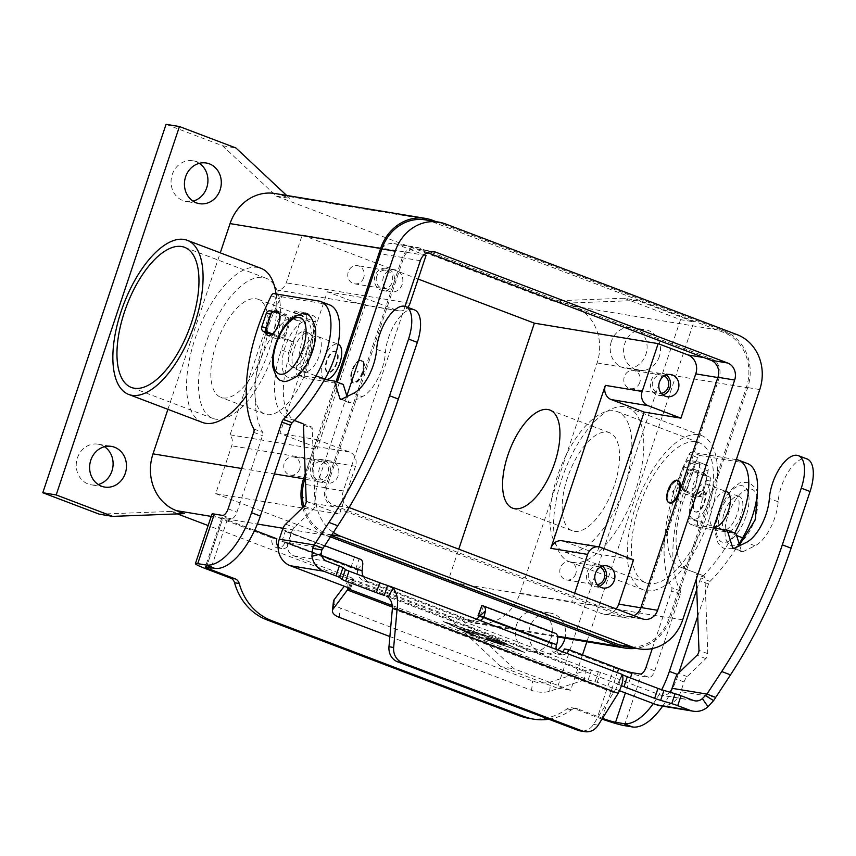 <?xml version="1.0" encoding="UTF-8"?>
<svg xmlns="http://www.w3.org/2000/svg" width="856" height="856" viewBox="0 0 856 856"><rect width="100%" height="100%" fill="white"/><g stroke="black" fill="none" stroke-linecap="round" stroke-linejoin="round"><path stroke-width="0.64" stroke-dasharray="4.28 3.21" d="M414.368 309.861A32.228 14.349 -69.2 0 0 396.446 321.375A32.228 14.349 -69.2 0 0 385.414 352.661A33.726 15.023 110.8 0 1 362.281 396.692L350.104 402.641A3.745 1.669 110.8 0 1 349.302 402.727A3.745 1.669 110.8 0 1 348.702 401.978L347.012 396.531M497.197 642.203L493.698 641.625L500.664 644.087L488.904 640.202L500.685 642.107L508.378 645.36L502.376 643.059L498.877 642.482L504.516 644.728L497.197 642.203L504.559 644.611L498.909 642.364L502.419 642.942L508.411 645.242L500.728 641.989L488.937 640.085L500.696 643.969L493.73 641.508L497.24 642.086M462.593 629.695L459.458 628.507L470.361 630.818L459.49 628.39L462.625 629.577M495.496 638.897L446.276 622.697L472.341 635.077L521.561 651.277L495.538 638.779L446.318 622.58L472.373 634.949L521.604 651.159L495.538 638.779M524.696 652.465L471.378 634.917L443.14 621.499L496.469 639.058L524.696 652.465L496.501 638.94L443.183 621.381L471.41 634.799L524.739 652.347M475.776 635.805L463.588 630.572L478.525 633.633L467.419 631.835L475.776 635.805L467.451 631.717L478.568 633.515L463.631 630.444L475.818 635.687M488.444 637.731L499.69 641.24L484.047 638.683L480.901 637.495L493.762 639.625L485.587 637.26L484.346 636.051L472.105 633.387L483.8 635.28L488.444 637.731L487.16 636.329L472.148 633.269L484.389 635.933L485.63 637.142L493.805 639.507L480.944 637.378L484.079 638.565L499.733 641.123L488.487 637.613M389.887 636.554L531.576 690.353A14.991 6.741 -173.7 0 0 549.67 691.252L584.402 679.985L588.179 679.942L597.221 682.253L619.509 690.717M621.488 685.688A11.246 0.899 18.5 0 1 618.867 684.436L617.679 684.308C617.668 685.838 616.277 688.588 613.506 692.579L593.508 724.379A14.991 13.364 -80.6 0 1 580.175 730.906M347.686 587.516L348.435 580.678L351.538 578.913L348.553 587.837M343.235 384.408L306.427 378.331A7.49 3.338 110.8 0 1 306.138 378.256L297.353 374.917A7.49 3.338 -69.2 0 1 296.176 369.214L306.512 318.453A7.49 3.338 110.8 0 0 305.335 312.74A7.49 3.338 110.8 0 0 305.046 312.665L295.042 311.017A1.498 0.663 110.8 0 0 293.908 312.322L292.003 317.993L279.174 313.285M272.593 333.947L293.918 341.865L290.12 353.207A67.453 30.035 -69.2 0 0 296.23 421.216M275.29 311.809L270.603 311.038L285.904 316.848A11.246 0.899 -161.5 0 0 300.328 321.246L302.692 315.661A1.498 0.663 -69.2 0 1 303.827 314.345L313.831 316.003A7.49 3.338 -69.2 0 1 314.12 316.078A7.49 3.338 -69.2 0 1 315.297 321.792L304.961 372.542A7.49 3.338 110.8 0 0 306.138 378.256M293.918 341.865L293.458 341.79A11.246 0.899 18.5 0 1 279.024 337.392L271.748 334.632M294.389 420.478L287.573 417.931A67.453 30.035 110.8 0 1 287.509 417.91A67.453 30.035 110.8 0 1 281.335 349.869L285.134 338.537M297.353 374.917A7.49 3.338 -69.2 0 0 297.653 374.992L324.649 379.454M302.96 423.731L311.509 426.93A3.745 1.669 110.8 0 1 312.226 428.449L315.019 504.526A3.745 1.669 110.8 0 1 313.082 509.459L294.443 527.489A7.49 3.338 -69.2 0 0 291.318 532.839L288.076 542.522A10.497 9.363 -80.6 0 0 293.533 555.779L352.929 578.324L353.87 578.784L351.538 578.913L591.496 670.023L585.44 670.665L584.402 679.985L392.326 607.054M292.003 317.993L300.788 321.321M270.603 311.038A3.745 3.338 99.4 0 0 270.036 310.889M333.444 601.383A14.991 6.741 -173.7 0 0 340.271 608.006L532.603 681.034A14.991 6.741 6.3 0 0 550.697 681.943L585.44 670.665L348.435 580.678L344.273 586.221M622.13 674.699L618.867 684.436L617.679 684.308L622.387 675.234M621.991 674.357L617.679 684.308M392.176 605.524L588.179 679.942L591.496 670.023L600.538 672.335L659.933 694.89A10.497 9.363 -80.6 0 0 661.538 695.318L694.997 700.85M392.38 608.616L613.506 692.579L618.182 693.349M659.826 705.676A20.983 18.714 99.4 0 0 680.82 691.637L684.062 681.954A7.49 3.338 110.8 0 1 687.186 676.615L705.826 658.585A3.745 1.669 -69.2 0 0 707.762 653.652L704.97 577.575A3.745 1.669 -69.2 0 0 704.253 576.045L689.101 570.385A67.453 30.035 110.8 0 1 689.037 570.363A67.453 30.035 110.8 0 1 682.874 502.322L686.662 490.991L686.116 490.916L701.792 496.897A3.745 3.338 99.4 0 0 706.114 494.554L710.608 481.093A3.745 3.338 99.4 0 0 708.661 476.353L692.996 470.361L695.436 464.776A1.498 0.663 110.8 0 1 696.581 463.471L706.575 465.118A7.49 3.338 110.8 0 1 706.863 465.193A7.49 3.338 110.8 0 1 708.051 470.907L697.704 521.668A7.49 3.338 -69.2 0 0 698.881 527.371A7.49 3.338 -69.2 0 0 699.181 527.446L735.978 533.534M669.831 692.162A10.497 9.363 -80.6 0 1 661.538 695.318M739.755 545.647L741.446 551.103A3.745 1.669 -69.2 0 0 742.045 551.853A3.745 1.669 -69.2 0 0 742.848 551.767L755.024 545.807A33.726 15.023 -69.2 0 0 778.158 501.787A32.228 14.349 110.8 0 1 789.189 470.49A32.228 14.349 110.8 0 1 807.122 458.987M713.465 527.927L690.396 524.118A7.49 3.338 110.8 0 1 690.107 524.033A7.49 3.338 110.8 0 1 688.92 518.329L699.266 467.569A7.49 3.338 -69.2 0 0 698.079 461.865A7.49 3.338 -69.2 0 0 697.79 461.78L687.796 460.132A1.498 0.663 -69.2 0 0 686.651 461.438L684.297 467.034A11.246 0.899 -161.5 0 0 683.045 467.034A11.246 0.899 -161.5 0 0 688.684 469.773L703.974 475.583A3.745 3.338 -80.6 0 1 705.933 480.312L701.428 493.773A3.745 3.338 -80.6 0 1 697.105 496.127L681.815 490.317A11.246 0.899 18.5 0 1 676.165 487.578A11.246 0.899 18.5 0 1 677.417 487.578L674.089 498.984A67.453 30.035 -69.2 0 0 680.253 567.025A67.453 30.035 -69.2 0 0 680.317 567.047L695.468 572.718A3.745 1.669 110.8 0 1 696.185 574.237L696.367 579.03M693.531 470.447L684.757 467.109M686.662 490.991L677.877 487.653M285.487 314.238A13.118 5.842 -69.2 0 0 275.675 325.109A13.118 5.842 -69.2 0 0 276.691 338.901A13.118 5.842 -69.2 0 0 277.194 339.03A13.118 5.842 -69.2 0 0 287.006 328.158A13.118 5.842 -69.2 0 0 286 314.377A13.118 5.842 -69.2 0 0 285.487 314.238M265.649 332.31A13.118 5.842 110.8 0 1 274.027 311.541M686.255 494.34A13.118 5.842 -69.2 0 0 696.067 483.469A13.118 5.842 -69.2 0 0 695.051 469.687A13.118 5.842 -69.2 0 0 694.548 469.548A13.118 5.842 -69.2 0 0 684.736 480.419A13.118 5.842 -69.2 0 0 685.742 494.212A13.118 5.842 -69.2 0 0 686.255 494.34M703.332 472.887A13.118 5.842 110.8 0 1 703.835 473.015A13.118 5.842 110.8 0 1 704.841 486.807A13.118 5.842 110.8 0 1 695.029 497.678A13.118 5.842 110.8 0 1 694.526 497.539A13.118 5.842 110.8 0 1 693.52 483.758A13.118 5.842 110.8 0 1 703.332 472.887M199.298 163.325A20.608 18.383 99.4 0 0 192.846 160.789A20.608 18.383 99.4 0 0 172.238 174.571A20.608 18.383 99.4 0 0 186.126 201.46A20.608 18.383 99.4 0 0 193.06 201.128M104.486 446.725A20.608 18.383 99.4 0 0 98.023 444.178A20.608 18.383 99.4 0 0 77.415 457.96A20.608 18.383 99.4 0 0 91.303 484.849A20.608 18.383 99.4 0 0 98.237 484.517M557.705 649.939A20.608 18.383 -80.6 0 1 543.86 653.813A20.608 18.383 -80.6 0 1 529.971 626.924A20.608 18.383 -80.6 0 1 550.579 613.142A20.608 18.383 -80.6 0 1 565.014 638.148M516.585 624.709A20.608 18.383 99.4 0 0 530.474 651.598A20.608 18.383 99.4 0 0 551.093 637.816A20.608 18.383 99.4 0 0 537.204 610.927A20.608 18.383 99.4 0 0 516.585 624.709M659.291 356.631A20.608 18.383 -80.6 0 1 638.683 370.413A20.608 18.383 -80.6 0 1 624.784 343.534A20.608 18.383 -80.6 0 1 645.403 329.742A20.608 18.383 -80.6 0 1 659.291 356.631M611.409 341.319A20.608 18.383 99.4 0 0 625.297 368.208A20.608 18.383 99.4 0 0 645.916 354.416A20.608 18.383 99.4 0 0 632.017 327.538A20.608 18.383 99.4 0 0 611.409 341.319M669.66 502.964A11.995 5.339 110.8 0 1 668.557 490.863A11.995 5.339 110.8 0 1 678.166 480.537M691.274 500.129A18.736 8.346 110.8 0 1 706.286 484.004A18.736 8.346 110.8 0 1 707.998 502.9A18.736 8.346 110.8 0 1 692.986 519.036A18.736 8.346 110.8 0 1 691.274 500.129M726.744 491.761A18.736 8.346 -69.2 0 0 726.016 491.569A18.736 8.346 -69.2 0 0 711.721 507.897A18.736 8.346 -69.2 0 0 713.433 526.804A18.736 8.346 -69.2 0 0 713.797 526.911M720.506 511.235A18.736 8.346 110.8 0 1 734.801 494.907A18.736 8.346 110.8 0 1 735.518 495.1A18.736 8.346 110.8 0 1 737.241 513.996A18.736 8.346 110.8 0 1 722.218 530.132A18.736 8.346 110.8 0 1 720.506 511.235M724.272 512.658A18.736 8.346 110.8 0 1 739.284 496.534A18.736 8.346 110.8 0 1 740.996 515.43A18.736 8.346 110.8 0 1 725.984 531.565A18.736 8.346 110.8 0 1 724.272 512.658M668.9 490.916A11.246 5.008 110.8 0 1 677.899 481.243A11.246 5.008 110.8 0 1 678.936 492.575A11.246 5.008 110.8 0 1 669.927 502.258A11.246 5.008 110.8 0 1 668.9 490.916M668.953 490.948A11.246 5.008 110.8 0 1 677.963 481.265A11.246 5.008 110.8 0 1 678.99 492.607A11.246 5.008 110.8 0 1 669.981 502.279A11.246 5.008 110.8 0 1 668.953 490.948M704.092 502.13A11.246 5.008 -69.2 0 0 703.065 490.788A11.246 5.008 -69.2 0 0 694.056 500.471A11.246 5.008 -69.2 0 0 695.083 511.813A11.246 5.008 -69.2 0 0 704.092 502.13M694.623 500.685A11.246 5.008 110.8 0 1 703.621 491.002A11.246 5.008 110.8 0 1 704.659 502.344A11.246 5.008 110.8 0 1 695.65 512.027A11.246 5.008 110.8 0 1 694.623 500.685M363.19 372.627A11.995 5.339 110.8 0 1 353.582 382.953A11.995 5.339 110.8 0 1 352.479 370.851A11.995 5.339 110.8 0 1 362.088 360.526A11.995 5.339 110.8 0 1 363.19 372.627M362.559 372.392A11.995 5.339 110.8 0 1 352.95 382.718A11.995 5.339 110.8 0 1 351.859 370.616A11.995 5.339 110.8 0 1 361.467 360.29A11.995 5.339 110.8 0 1 362.559 372.392M357.498 371.686L357.915 371.076L358.172 371.793L357.444 372.285L357.498 371.686M304.383 371.483L324.831 379.251A18.736 8.346 110.8 0 1 323.119 360.355A18.736 8.346 110.8 0 1 338.141 344.219L317.683 336.451A18.736 8.346 -69.2 0 0 316.955 336.258A18.736 8.346 -69.2 0 0 302.671 352.586A18.736 8.346 -69.2 0 0 304.383 371.483A18.736 8.346 -69.2 0 0 319.395 355.358A18.736 8.346 -69.2 0 0 317.683 336.451M310.61 352.019A18.736 8.346 110.8 0 1 295.598 368.155A18.736 8.346 110.8 0 1 293.886 349.248A18.736 8.346 110.8 0 1 308.171 332.92A18.736 8.346 110.8 0 1 308.898 333.123A18.736 8.346 110.8 0 1 310.61 352.019M306.844 350.585A18.736 8.346 110.8 0 1 291.832 366.721A18.736 8.346 110.8 0 1 290.12 347.825A18.736 8.346 110.8 0 1 305.132 331.689A18.736 8.346 110.8 0 1 306.844 350.585M362.227 372.328A11.246 5.008 110.8 0 1 353.218 382.011A11.246 5.008 110.8 0 1 352.19 370.669A11.246 5.008 110.8 0 1 361.2 360.997A11.246 5.008 110.8 0 1 362.227 372.328M352.126 370.648A11.246 5.008 -69.2 0 0 353.154 381.99A11.246 5.008 -69.2 0 0 362.163 372.307A11.246 5.008 -69.2 0 0 361.136 360.965A11.246 5.008 -69.2 0 0 352.126 370.648M337.071 362.784A11.246 5.008 110.8 0 1 328.062 372.456A11.246 5.008 110.8 0 1 327.035 361.125A11.246 5.008 110.8 0 1 336.044 351.442A11.246 5.008 110.8 0 1 337.071 362.784M336.504 362.57A11.246 5.008 110.8 0 1 327.495 372.242A11.246 5.008 110.8 0 1 326.468 360.911A11.246 5.008 110.8 0 1 335.477 351.228A11.246 5.008 110.8 0 1 336.504 362.57M639.774 382.471A9.223 8.218 -80.6 0 1 630.551 388.635A9.223 8.218 -80.6 0 1 624.345 376.608A9.223 8.218 -80.6 0 1 633.558 370.445A9.223 8.218 -80.6 0 1 639.774 382.471M664.202 375.88A9.223 8.218 99.4 0 0 661.998 375.142A9.223 8.218 99.4 0 0 652.775 381.316A9.223 8.218 99.4 0 0 658.992 393.332A9.223 8.218 99.4 0 0 661.313 393.353M666.343 374.875A11.246 10.026 99.4 0 0 662.33 373.152A11.246 10.026 99.4 0 0 651.084 380.663A11.246 10.026 99.4 0 0 658.66 395.333A11.246 10.026 99.4 0 0 663.015 394.98M299.718 468.949A9.223 8.218 -80.6 0 1 290.494 475.112A9.223 8.218 -80.6 0 1 284.288 463.085A9.223 8.218 -80.6 0 1 293.512 456.922A9.223 8.218 -80.6 0 1 299.718 468.949M312.729 467.783A9.223 8.218 99.4 0 0 318.935 479.809A9.223 8.218 99.4 0 0 328.158 473.646A9.223 8.218 99.4 0 0 321.942 461.619A9.223 8.218 99.4 0 0 312.729 467.783M311.028 467.141A11.246 10.026 99.4 0 0 318.603 481.81A11.246 10.026 99.4 0 0 329.849 474.288A11.246 10.026 99.4 0 0 322.273 459.629A11.246 10.026 99.4 0 0 311.028 467.141M338.216 475.669A11.246 10.026 -80.6 0 1 326.971 483.191A11.246 10.026 -80.6 0 1 319.395 468.532A11.246 10.026 -80.6 0 1 330.641 461.01A11.246 10.026 -80.6 0 1 338.216 475.669M363.725 277.654A9.223 8.218 -80.6 0 1 354.502 283.828A9.223 8.218 -80.6 0 1 348.296 271.801A9.223 8.218 -80.6 0 1 357.508 265.638A9.223 8.218 -80.6 0 1 363.725 277.654M376.726 276.499A9.223 8.218 99.4 0 0 382.942 288.525A9.223 8.218 99.4 0 0 392.166 282.362A9.223 8.218 99.4 0 0 385.949 270.336A9.223 8.218 99.4 0 0 376.726 276.499M375.035 275.857A11.246 10.026 99.4 0 0 382.611 290.516A11.246 10.026 99.4 0 0 393.856 283.004A11.246 10.026 99.4 0 0 386.281 268.335A11.246 10.026 99.4 0 0 375.035 275.857M402.224 284.385A11.246 10.026 -80.6 0 1 390.978 291.907A11.246 10.026 -80.6 0 1 383.402 277.237A11.246 10.026 -80.6 0 1 394.648 269.715A11.246 10.026 -80.6 0 1 402.224 284.385M575.767 573.755A9.223 8.218 -80.6 0 1 566.554 579.929A9.223 8.218 -80.6 0 1 560.338 567.903A9.223 8.218 -80.6 0 1 569.561 561.739A9.223 8.218 -80.6 0 1 575.767 573.755M600.206 567.175A9.223 8.218 99.4 0 0 597.991 566.437A9.223 8.218 99.4 0 0 588.778 572.6A9.223 8.218 99.4 0 0 594.984 584.627A9.223 8.218 99.4 0 0 597.317 584.637M602.335 566.169A11.246 10.026 99.4 0 0 598.323 564.436A11.246 10.026 99.4 0 0 587.077 571.958A11.246 10.026 99.4 0 0 594.653 586.617A11.246 10.026 99.4 0 0 599.007 586.274M646.344 590.64A82.444 36.712 -69.2 0 0 708.019 522.267A82.444 36.712 -69.2 0 0 701.685 435.629A82.444 36.712 -69.2 0 0 698.496 434.773A82.444 36.712 -69.2 0 0 636.821 503.135A82.444 36.712 -69.2 0 0 643.156 589.784A82.444 36.712 -69.2 0 0 646.344 590.64M572.632 562.649A82.444 36.712 -69.2 0 0 634.296 494.276A82.444 36.712 -69.2 0 0 627.972 407.638A82.444 36.712 -69.2 0 0 624.784 406.782A82.444 36.712 -69.2 0 0 563.109 475.144A82.444 36.712 -69.2 0 0 569.443 561.793A82.444 36.712 -69.2 0 0 572.632 562.649M202.412 422.436A82.444 36.712 110.8 0 1 196.088 335.798A82.444 36.712 110.8 0 1 257.752 267.436A82.444 36.712 110.8 0 1 260.941 268.292M638.961 507.18A74.954 33.373 -69.2 0 0 645.82 582.775A74.954 33.373 -69.2 0 0 705.879 518.233A74.954 33.373 -69.2 0 0 699.031 442.638A74.954 33.373 -69.2 0 0 638.961 507.18M624.313 487.267A74.954 33.373 110.8 0 1 564.254 551.81A74.954 33.373 110.8 0 1 557.406 476.204A74.954 33.373 110.8 0 1 617.465 411.672A74.954 33.373 110.8 0 1 624.313 487.267M614.276 485.609A52.462 23.358 110.8 0 1 572.236 530.784A52.462 23.358 110.8 0 1 567.442 477.862A52.462 23.358 110.8 0 1 609.483 432.687A52.462 23.358 110.8 0 1 614.276 485.609M306.865 368.882A52.462 23.358 110.8 0 1 264.814 414.069A52.462 23.358 110.8 0 1 260.021 361.146A52.462 23.358 110.8 0 1 302.061 315.971A52.462 23.358 110.8 0 1 306.865 368.882M262.942 352.212A52.462 23.358 110.8 0 1 220.901 397.387A52.462 23.358 110.8 0 1 216.108 344.465A52.462 23.358 110.8 0 1 258.148 299.29A52.462 23.358 110.8 0 1 262.942 352.212M272.978 353.87A74.954 33.373 110.8 0 1 212.919 418.413A74.954 33.373 110.8 0 1 206.071 342.807A74.954 33.373 110.8 0 1 266.13 278.275A74.954 33.373 110.8 0 1 272.978 353.87M276.06 293.972A82.444 36.712 110.8 0 1 246.314 395.836M230.093 434.816L317.073 449.197A11.246 10.026 99.4 0 0 312.847 445.987L279.912 433.478L327.324 291.789L360.258 304.287A11.246 10.026 99.4 0 0 361.981 304.757A11.246 10.026 99.4 0 0 365.437 304.65L278.457 290.28L230.093 434.816A11.246 10.026 -80.6 0 1 231.719 445.815L215.712 493.634L339.5 514.092L309.701 502.772A14.991 13.364 -80.6 0 1 301.9 483.843L316.709 439.567L279.912 433.478M365.437 304.65L317.073 449.197M599.04 546.909L596.739 553.779L563.804 541.27A11.246 10.026 99.4 0 0 562.082 540.799M316.709 439.567L349.655 452.064A11.246 10.026 -80.6 0 1 355.507 466.263L339.5 514.092M327.324 291.789L364.121 297.867L378.94 253.59A14.991 13.364 -80.6 0 1 393.931 243.564A14.991 13.364 -80.6 0 1 396.232 244.185L424.116 254.767M402.352 257.453L325.312 487.717A14.991 13.364 99.4 0 0 333.123 506.645L624.859 617.411A14.991 13.364 99.4 0 0 627.159 618.032A14.991 13.364 99.4 0 0 642.15 608.006L719.19 377.753A14.991 13.364 99.4 0 0 711.379 358.814L419.643 248.047A14.991 13.364 99.4 0 0 417.354 247.427A14.991 13.364 99.4 0 0 402.352 257.453L378.94 253.59M596.739 553.779L633.547 559.856M616.17 608.926A14.991 13.364 -80.6 0 1 603.737 614.159A14.991 13.364 -80.6 0 1 601.436 613.538L571.637 602.228L447.849 581.77L458.763 549.167M574.665 593.176L571.637 602.228M364.121 297.867L397.056 310.375A11.246 10.026 99.4 0 0 398.778 310.835A11.246 10.026 99.4 0 0 407.745 307.347M426.031 255.495L302.243 235.036L286.236 282.865A11.246 10.026 -80.6 0 1 278.457 290.28M215.712 493.634L447.849 581.77M425.336 219.885A43.474 38.766 -80.6 0 1 432.002 221.683L723.737 332.449A43.474 38.766 -80.6 0 1 746.379 387.361L669.328 617.615A43.474 38.766 -80.6 0 1 625.854 646.687M305.367 477.573L337.296 382.161M346.819 395.911L318.197 481.425A43.474 38.766 99.4 0 0 333.38 532.432M427.369 252.584L419.173 249.471A13.493 12.027 99.4 0 0 417.107 248.914A13.493 12.027 99.4 0 0 403.615 257.934L326.575 488.188A13.493 12.027 99.4 0 0 333.594 505.233L625.329 615.999A13.493 12.027 99.4 0 0 627.395 616.555A13.493 12.027 99.4 0 0 633.857 615.646M349.152 507.469A13.493 12.027 -80.6 0 1 343.299 490.948L405.059 306.362M331.315 535.589L327.463 534.123A43.474 38.766 -80.6 0 1 303.837 506.57M418.145 279.045L302.243 235.036M275.033 193.52A44.972 40.104 -80.6 0 1 281.924 195.382L289.767 198.367L286.642 195.446M167.904 409.339L220.27 252.841M305.228 473.764L336.044 381.68M330.47 536.862L326.981 535.535A44.972 40.104 -80.6 0 1 302.714 507.661M166.064 124.323L222.528 145.766L276.381 196.152L552.43 300.959L565.816 303.174L573.659 306.148A44.972 40.104 -80.6 0 1 597.081 362.955L520.031 593.208A44.972 40.104 -80.6 0 1 475.059 623.286A44.972 40.104 -80.6 0 1 468.168 621.424L460.325 618.449L514.178 668.836L570.642 690.278L582.497 654.84M436.196 221.683L724.208 331.037A44.972 40.104 -80.6 0 1 747.63 387.832L670.59 618.086A44.972 40.104 -80.6 0 1 635.987 648.356M565.816 303.174L637.442 300.424L693.906 321.867L586.874 641.765M222.528 145.766L235.914 147.97M276.381 196.152L289.767 198.367M552.43 300.959L624.056 298.22L637.442 300.424M624.056 298.22L680.531 319.652L693.906 321.867M680.531 319.652L557.256 688.063L570.642 690.278M557.256 688.063L500.792 666.621L514.178 668.836M500.792 666.621L446.939 616.234L460.325 618.449M177.417 513.9L170.89 511.428L184.275 513.632M446.939 616.234L208.136 525.563M170.89 511.428L99.264 514.167M555.544 633.354A11.246 5.008 -69.2 0 0 555.105 633.237L552.302 632.777L481.414 605.663M552.302 632.777L548.985 642.696L551.788 643.156L479.692 615.785L551.82 643.166L551.799 644.183L556.486 644.964M548.985 642.696L479.521 616.309M476.525 619.123A11.246 10.026 -80.6 0 1 469.591 620.771A11.246 10.026 -80.6 0 1 467.868 620.3L472.555 621.082L368.615 581.62A11.246 10.026 99.4 0 1 363.233 576.495M480.205 620.514A11.246 10.026 -80.6 0 1 474.278 621.542A11.246 10.026 -80.6 0 1 472.555 621.082M602.014 719.083A20.983 1.68 18.5 0 1 597.424 717.403L572.846 708.072L577.533 708.843L602.11 718.173A10.497 0.845 -161.5 0 0 602.485 718.323M564.35 648.955L614.02 667.808A20.983 1.68 -161.5 0 0 640.951 676.026L649.03 677.364L640.256 674.025M653.331 703.557A59.963 26.697 -69.2 0 0 661.688 689.711M696.752 589.581L699.727 580.678A3.745 1.669 110.8 0 1 701.235 578.067A149.896 66.747 -69.2 0 0 733.87 534.497A52.462 23.358 -69.2 0 0 734.705 533.042M736.321 459.629L691.52 452.225A3.745 1.669 -69.2 0 0 689.112 454.386A112.425 50.065 -69.2 0 0 671.692 587.644A3.745 1.669 110.8 0 1 671.564 590.982L652.304 648.57M747.491 463.567A52.462 23.358 -69.2 0 0 745.469 463.021L700.304 455.563A3.745 1.669 -69.2 0 0 697.897 457.725A112.425 50.065 -69.2 0 0 680.477 590.972A3.745 1.669 110.8 0 1 680.349 594.321L654.754 670.837A7.49 3.338 110.8 0 1 649.03 677.364M697.726 616.245L708.511 584.017A3.745 1.669 110.8 0 1 710.02 581.406A149.896 66.747 -69.2 0 0 739.135 543.656M662.64 706.136A59.963 26.697 -69.2 0 0 678.166 674.699L678.765 672.923M548.792 719.243A59.963 53.468 99.4 0 0 571.648 709.72A7.49 6.688 -80.6 0 1 576.388 708.533A7.49 6.688 -80.6 0 1 577.533 708.843M529.04 718.377A59.963 53.468 99.4 0 0 566.961 708.939A7.49 6.688 -80.6 0 1 571.701 707.762A7.49 6.688 -80.6 0 1 572.846 708.072M566.586 653.321A7.49 6.688 -80.6 0 1 561.536 654.744A7.49 6.688 -80.6 0 1 556.24 649.394M562.66 651.833A7.49 6.688 -80.6 0 1 556.849 653.963A7.49 6.688 -80.6 0 1 551.799 644.183M211.988 514.06A20.983 1.68 -161.5 0 0 222.528 519.164L272.197 538.028A7.49 6.688 99.4 0 0 277.248 547.808A7.49 6.688 99.4 0 0 284.738 542.79L284.759 541.762L281.934 541.292L356.909 569.165L357.434 570.096A11.246 10.026 99.4 0 0 363.928 580.839L467.868 620.3M284.834 542.522L357.434 570.096L362.12 570.866M281.934 541.292L285.251 531.373L288.055 531.844A11.246 5.008 110.8 0 1 288.483 531.961A11.246 5.008 110.8 0 1 289.51 543.293L289.424 543.56A7.49 6.688 99.4 0 1 281.924 548.578L277.248 547.808M360.633 559.353A11.246 5.008 -69.2 0 0 360.205 559.236L285.251 531.373M278.082 546.278A7.49 6.688 99.4 0 0 281.924 548.578M329.656 304.918A52.462 23.358 -69.2 0 0 327.623 304.372L282.459 296.914A3.745 1.669 -69.2 0 0 280.062 299.076A112.425 50.065 -69.2 0 0 262.632 432.323A3.745 1.669 110.8 0 1 262.514 435.672L236.909 512.188A7.49 3.338 110.8 0 1 231.195 518.715L223.106 517.377A10.497 0.845 18.5 0 0 221.939 517.388A10.497 0.845 18.5 0 0 227.204 519.945L254.617 530.346M272.197 538.028L276.873 538.798M376.629 349.334L385.414 352.661M618.867 684.436L386.805 596.322M283.71 338.163L290.58 317.619M291.543 317.908L284.674 338.462M293.458 341.79L300.328 321.246M285.904 316.848L279.024 337.392M322.99 548.289L288.076 542.522M293.533 555.779L326.992 561.301M350.521 588.66L353.828 578.795M349.612 588.243L352.929 578.324M282.534 529.5L291.318 532.839M353.496 393.353L362.281 396.692M341.319 399.313L350.104 402.641M341.469 399.238L348.702 401.978M297.653 374.992L306.427 378.331M296.176 369.214L304.961 372.542M306.512 318.453L315.297 321.792M305.046 312.665L313.831 316.003M295.042 311.017L303.827 314.345M293.908 312.322L302.692 315.661M281.335 349.869L290.12 353.207M302.735 423.602L311.509 426.93L302.724 423.592M303.441 425.122L312.226 428.449M306.234 501.199L315.019 504.526M304.297 506.131L313.082 509.459M285.658 524.161L294.443 527.489M339.244 617.326L340.271 608.006M595.091 681.579L598.408 671.66M387.597 585.451L622.194 674.517M693.392 700.422L659.933 694.89M593.508 724.379L598.194 725.16M715.734 697.405L680.82 691.637M686.202 490.916L693.071 470.361M693.371 470.554L686.491 491.098M684.297 467.034L677.417 487.578M681.815 490.317L688.684 469.773M778.158 501.787L769.373 498.449M755.024 545.807L746.239 542.479M742.848 551.767L734.063 548.428M741.446 551.103L734.213 548.354M699.181 527.446L690.396 524.118M697.704 521.668L688.92 518.329M708.051 470.907L699.266 467.569M706.575 465.118L697.79 461.78M696.581 463.471L687.796 460.132M695.436 464.776L686.651 461.438M682.874 502.322L674.089 498.984M689.101 570.385L680.317 567.047M704.253 576.045L695.468 572.718L704.253 576.045M704.97 577.575L696.185 574.237M707.762 653.652L698.978 650.314M705.826 658.585L697.041 655.247M687.186 676.615L678.401 673.276M684.062 681.954L675.277 678.626M701.792 496.897L697.105 496.127M706.114 494.554L701.428 493.773M710.608 481.093L705.933 480.312M708.661 476.353L703.974 475.583M597.221 682.253L600.538 672.335M549.67 691.252L550.697 681.943M531.576 690.353L532.603 681.034M746.015 516.254A29.981 13.354 110.8 0 1 723.16 542.383A29.981 13.354 110.8 0 1 719.254 511.835A29.981 13.354 110.8 0 1 742.12 485.705A29.981 13.354 110.8 0 1 746.015 516.254M728.039 515.173A29.981 13.354 110.8 0 1 750.905 489.044A29.981 13.354 110.8 0 1 754.799 519.592A29.981 13.354 110.8 0 1 731.933 545.721A29.981 13.354 110.8 0 1 728.039 515.173M311.862 351.42A29.981 13.354 110.8 0 1 289.007 377.55A29.981 13.354 110.8 0 1 285.101 346.99A29.981 13.354 110.8 0 1 307.967 320.872A29.981 13.354 110.8 0 1 311.862 351.42M349.655 452.064L312.847 445.987M355.507 466.263L231.719 445.815M325.312 487.717L301.9 483.843M600.602 547.348L563.804 541.27M397.056 310.375L360.258 304.287M410.024 303.313L286.236 282.865M333.123 506.645L309.701 502.772M624.859 617.411L601.436 613.538M719.19 377.753L717.852 377.528M711.379 358.814L703.932 357.583M737.112 334.664L723.737 332.449M759.754 389.566L746.379 387.361M445.377 223.898L432.002 221.683M318.197 481.425L305.432 479.317M420.339 260.695L403.615 257.934M343.299 490.948L326.575 488.188M350.329 507.993L333.594 505.233M642.064 618.76L625.329 615.999M431.692 251.536L419.173 249.471M331.796 534.84L327.463 534.123M682.713 619.819L669.328 617.615M642.15 608.006L640.802 607.781M419.643 248.047L396.232 244.185M281.924 195.382L432.473 220.27M241.627 468.5L274.423 473.924M211.207 516.403L257.378 524.033M282.994 528.27L326.981 535.535M573.659 306.148L724.208 331.037M597.081 362.955L747.63 387.832M520.031 593.208L670.59 618.086M468.168 621.424L557.491 636.19M482.955 605.845L555.105 633.237M479.285 616.352L551.885 643.926M479.981 616.491L483.298 606.572M614.02 667.808L597.424 717.403M624.356 725.62L640.951 676.026M630.412 677.941L625.383 692.953M602.11 718.173L617.358 672.591M700.304 455.563L691.52 452.225M697.897 457.725L689.112 454.386M680.477 590.972L671.692 587.644M680.349 594.321L671.564 590.982M654.754 670.837L645.97 667.498M678.166 674.699L677.417 674.421M708.511 584.017L699.727 580.678M710.02 581.406L701.235 578.067M736.599 535.535L733.87 534.497M745.469 463.021L736.684 459.693M566.961 708.939L571.648 709.72M205.932 568.759L222.528 519.164M357.059 569.475L362.794 564.125M356.877 569.154L284.727 541.762M321.535 555.458L289.51 543.293M288.055 531.844L360.205 559.236M350.939 567.496L354.266 557.577M355.754 568.962L359.071 559.054M363.928 580.839L368.615 581.62M227.204 519.945L211.207 567.753M284.738 542.79L289.424 543.56M206.51 566.972L223.106 517.377M271.277 295.748L280.062 299.076M273.674 293.576L282.459 296.914M253.847 428.995L262.632 432.323M253.729 432.334L262.514 435.672M228.124 508.849L236.909 512.188M222.41 515.387L231.195 518.715M318.839 301.045L327.623 304.372M353.87 578.784L350.553 588.703M349.302 402.727L340.517 399.399M305.335 312.74L314.12 316.078M618.267 684.169L385.692 595.862M686.116 490.916L692.996 470.361M683.045 467.034L676.165 487.578M733.26 548.514L742.045 551.853M690.107 524.033L698.881 527.371M698.079 461.865L706.863 465.193M680.253 567.025L689.037 570.363M697.683 496.287L702.359 497.058M739.52 544.887L732.993 548.632L724.529 548.643C718.312 545.614 717.296 541.003 717.125 540.778L715.584 534.23C714.942 527.457 715.969 519.988 718.666 511.835L727.247 494.575L733.282 487.631L738.771 483.758C739.167 482.474 742.762 482.153 749.535 482.784L755.859 488.412L757.4 491.954M276.691 338.901L267.907 335.563M695.051 469.687L703.835 473.015M199.512 203.674L186.126 201.46M104.689 487.064L91.303 484.849M543.86 653.813L530.474 651.598M638.683 370.413L625.297 368.208M673.212 492.179L673.672 490.959M706.286 484.004L725.695 491.365M735.518 495.1L739.284 496.534M703.065 490.788L703.621 491.002M353.582 382.953L352.95 382.718M357.915 371.076L357.444 372.285M295.598 368.155L291.832 366.721M328.062 372.456L327.495 372.242M630.551 388.635L658.992 393.332M658.66 395.333L667.027 396.713M290.505 475.112L318.935 479.809M318.603 481.81L326.971 483.191M354.502 283.828L382.942 288.525M382.611 290.516L390.978 291.907M566.554 579.929L594.984 584.627M594.663 586.617L603.02 588.008M701.685 435.629L627.972 407.638M645.82 582.775L564.254 551.81M572.236 530.784L512.637 508.154M264.814 414.069L220.901 397.387M212.919 418.413L131.364 387.447M184.564 247.309L266.13 278.275M258.148 299.29L302.061 315.971M549.884 410.056L609.483 432.687M617.465 411.672L699.031 442.638M643.156 589.784L569.443 561.793M606.69 565.816L598.323 564.436M597.991 566.437L569.561 561.739M394.637 269.715L386.281 268.335M385.949 270.336L357.508 265.638M330.641 461.01L322.273 459.629M321.942 461.619L293.501 456.922M670.697 374.532L662.33 373.152M661.998 375.142L633.558 370.445M398.778 310.835L361.981 304.757M335.477 351.228L336.044 351.442M305.132 331.689L308.898 333.123M361.467 360.29L362.088 360.526M695.083 511.813L695.65 512.027M722.218 530.132L725.984 531.565M692.986 519.036L713.433 526.804M627.395 616.555L644.129 619.316M417.107 248.914L433.832 251.675M603.737 614.159L627.159 618.032M393.931 243.564L417.354 247.427M475.059 623.286L557.62 636.928M632.017 327.538L645.403 329.742M537.204 610.927L550.579 613.142M98.023 444.178L111.408 446.393M192.846 160.789L206.232 163.004M469.591 620.771L474.278 621.542M694.526 497.539L685.742 494.212M576.388 708.533L571.701 707.762M561.536 654.744L556.849 653.963M284.759 541.762L356.909 569.165M324.681 545.7L288.483 531.961M221.939 517.388L205.344 566.982M277.216 311.038L286 314.377"/><path stroke-width="1.28" d="M584.851 731.677L580.175 730.906A14.991 13.364 -80.6 0 1 577.875 730.286L582.562 731.056A14.991 13.364 99.4 0 0 584.851 731.677A14.991 13.364 99.4 0 0 598.194 725.16L618.182 693.349C622.355 684.864 623.757 678.829 622.387 675.234L622.194 674.517A11.246 0.899 -161.5 0 0 627.309 676.764L657.975 688.406A7.49 0.599 -161.5 0 0 663.978 690.428L675.052 693.713A7.49 0.599 18.5 0 1 681.055 695.735L693.392 700.422A10.497 9.363 99.4 0 0 694.997 700.85A10.497 9.363 99.4 0 0 702.369 698.603L706.949 694.077L721.715 671.532A262.321 116.812 -69.2 0 0 782.32 544.833L801.28 488.155A32.228 14.349 -69.2 0 0 804.415 473.111A32.228 14.349 -69.2 0 0 798.338 455.649A32.228 14.349 -69.2 0 0 780.405 467.151A32.228 14.349 -69.2 0 0 769.373 498.449A33.726 15.023 110.8 0 1 746.239 542.479L734.063 548.428A3.745 1.669 110.8 0 1 733.26 548.514A3.745 1.669 110.8 0 1 732.672 547.765L727.193 530.196L713.465 527.927M798.338 455.649L807.122 458.987A32.228 14.349 110.8 0 1 813.2 476.45A32.228 14.349 110.8 0 1 810.065 491.494L791.105 548.172A262.321 116.812 110.8 0 1 730.5 674.87L713.604 700.615L708.03 706.714A20.983 18.714 -80.6 0 1 693.285 711.208A20.983 18.714 -80.6 0 1 690.075 710.341L677.727 705.654A7.49 0.599 -161.5 0 0 671.735 703.632L660.661 700.347A7.49 0.599 18.5 0 1 654.658 698.325L623.992 686.683A11.246 0.899 18.5 0 1 621.488 685.688M420.457 327.324A32.228 14.349 -69.2 0 0 414.368 309.861L405.584 306.534A32.228 14.349 110.8 0 1 411.672 323.996A32.228 14.349 110.8 0 1 408.537 339.04L389.566 395.718A262.321 116.812 110.8 0 1 328.971 522.417L314.205 544.951L319.117 546.824L322.99 548.289L337.756 525.755A262.321 116.812 -69.2 0 0 398.35 399.057L417.321 342.379A32.228 14.349 -69.2 0 0 420.457 327.324M324.649 379.454L334.45 381.08L339.918 398.65A3.745 1.669 -69.2 0 0 340.517 399.399A3.745 1.669 -69.2 0 0 341.319 399.313L353.496 393.353A33.726 15.023 -69.2 0 0 376.629 349.334A32.228 14.349 110.8 0 1 387.661 318.036A32.228 14.349 110.8 0 1 405.584 306.534M619.509 690.717L656.616 704.809A20.983 18.714 99.4 0 0 659.826 705.676L693.285 711.208M322.99 548.289L321.824 549.937L321.118 553.853L311.916 556.314A20.983 18.714 -80.6 0 0 323.675 571.22L336.012 575.906A7.49 0.599 18.5 0 1 339.629 577.533L342.09 579.394A7.49 0.599 -161.5 0 0 345.706 581.021L376.373 592.662A11.246 0.899 -161.5 0 0 384.28 595.369L387.597 585.451L392.958 588.125C397.098 592.748 398.468 599.842 397.066 609.397L392.38 608.616C392.39 603.587 391.01 599.778 388.25 597.199L386.805 596.322M348.553 587.837L348.221 588.832L350.553 588.703L349.612 588.243L290.216 565.698A20.983 18.714 99.4 0 1 279.291 539.184L282.534 529.5A7.49 3.338 110.8 0 1 285.658 524.161L304.297 506.131A3.745 1.669 -69.2 0 0 306.234 501.199L303.441 425.122A3.745 1.669 -69.2 0 0 302.724 423.592L294.389 420.478M392.176 605.524L348.221 588.832L347.408 589.998L347.686 587.516M347.012 396.531L343.235 384.408L334.45 381.08M296.23 421.216A67.453 30.035 -69.2 0 0 296.294 421.248A67.453 30.035 -69.2 0 0 296.358 421.27L302.96 423.731M387.597 585.451A11.246 0.899 18.5 0 1 379.7 582.743L349.023 571.102A7.49 0.599 18.5 0 1 345.407 569.475L342.946 567.614A7.49 0.599 -161.5 0 0 339.329 565.987L326.992 561.301A10.497 9.363 99.4 0 1 321.118 553.853M311.916 556.314L312.601 548.364L314.205 544.951L279.291 539.184M582.562 731.056L402.267 662.608A14.991 13.364 -80.6 0 1 393.664 647.5L397.066 609.397L618.182 693.349M392.38 608.616L388.977 646.729A14.991 13.364 99.4 0 0 397.591 661.827L402.267 662.608M272.593 333.947L268.42 332.363A3.745 3.338 -80.6 0 1 266.462 327.623L270.967 314.163A3.745 3.338 -80.6 0 1 275.29 311.809L279.174 313.285M274.712 311.659L270.036 310.889A3.745 3.338 99.4 0 0 266.28 313.392L261.786 326.853A3.745 3.338 99.4 0 0 263.734 331.582L271.748 334.632M344.273 586.221L334.14 599.714A14.991 6.741 -173.7 0 0 333.444 601.383L332.417 610.692A14.991 6.741 6.3 0 1 333.102 609.033L347.408 589.998L392.326 607.054M389.887 636.554L339.244 617.326A14.991 6.741 6.3 0 1 332.417 610.692M577.875 730.286L397.591 661.827M696.367 579.03L698.978 650.314A3.745 1.669 110.8 0 1 697.041 655.247L678.401 673.276A7.49 3.338 -69.2 0 0 675.277 678.626L672.035 688.31L706.949 694.077L715.734 697.405M672.035 688.31A10.497 9.363 -80.6 0 1 669.831 692.162M727.193 530.196L735.978 533.534L739.755 545.647M274.027 311.541A13.118 5.842 110.8 0 1 276.702 310.899A13.118 5.842 110.8 0 1 277.216 311.038A13.118 5.842 110.8 0 1 278.221 324.82A13.118 5.842 110.8 0 1 268.41 335.702A13.118 5.842 110.8 0 1 267.907 335.563A13.118 5.842 110.8 0 1 265.649 332.31M220.12 189.882A20.608 18.383 -80.6 0 1 199.512 203.674A20.608 18.383 -80.6 0 1 185.613 176.785A20.608 18.383 -80.6 0 1 206.232 163.004A20.608 18.383 -80.6 0 1 220.12 189.882M193.06 201.128A20.608 18.383 99.4 0 0 206.745 187.678A20.608 18.383 99.4 0 0 199.298 163.325M125.297 473.282A20.608 18.383 -80.6 0 1 104.689 487.064A20.608 18.383 -80.6 0 1 90.8 460.175A20.608 18.383 -80.6 0 1 111.408 446.393A20.608 18.383 -80.6 0 1 125.297 473.282M98.237 484.517A20.608 18.383 99.4 0 0 111.922 471.068A20.608 18.383 99.4 0 0 104.486 446.725M565.014 638.148A20.608 18.383 -80.6 0 1 564.478 640.02A20.608 18.383 -80.6 0 1 557.705 649.939M667.937 490.627A11.995 5.339 110.8 0 1 677.545 480.302A11.995 5.339 110.8 0 1 678.637 492.393A11.995 5.339 110.8 0 1 669.028 502.718A11.995 5.339 110.8 0 1 667.937 490.627M677.545 480.302L678.166 480.537A11.995 5.339 110.8 0 1 679.268 492.639A11.995 5.339 110.8 0 1 669.66 502.964L669.028 502.718M673.619 491.569L673.212 492.179L672.955 491.451L673.672 490.959L673.619 491.569M713.797 526.911A18.736 8.346 -69.2 0 0 728.456 510.668A18.736 8.346 -69.2 0 0 726.744 491.761L725.695 491.365M338.077 344.198L338.131 344.219A18.736 8.346 110.8 0 1 339.853 363.115A18.736 8.346 110.8 0 1 324.831 379.251L324.777 379.229A52.462 23.358 -69.2 0 0 329.656 304.918L320.872 301.59A52.462 23.358 -69.2 0 0 318.839 301.045L273.674 293.576A3.745 1.669 -69.2 0 0 271.277 295.748A112.425 50.065 -69.2 0 0 253.847 428.995A3.745 1.669 110.8 0 1 253.729 432.334L228.124 508.849A7.49 3.338 110.8 0 1 222.41 515.387L214.321 514.049A20.983 1.68 -161.5 0 0 211.988 514.06L195.393 563.655A20.983 1.68 18.5 0 1 197.736 563.644L205.815 564.971A59.963 26.697 -69.2 0 0 251.546 512.723L281.892 422.04A3.745 1.669 110.8 0 1 283.39 419.419A149.896 66.747 -69.2 0 0 316.025 375.848A52.462 23.358 -69.2 0 0 320.872 301.59M661.313 393.353A9.223 8.218 99.4 0 0 668.215 387.169A9.223 8.218 99.4 0 0 664.202 375.88M663.015 394.98A11.246 10.026 99.4 0 0 669.906 387.811A11.246 10.026 99.4 0 0 666.343 374.875M678.273 389.191A11.246 10.026 -80.6 0 1 667.027 396.713A11.246 10.026 -80.6 0 1 659.452 382.054A11.246 10.026 -80.6 0 1 670.697 374.532A11.246 10.026 -80.6 0 1 678.273 389.191M597.317 584.637A9.223 8.218 99.4 0 0 604.208 578.463A9.223 8.218 99.4 0 0 600.206 567.175M599.007 586.274A11.246 10.026 99.4 0 0 605.898 579.105A11.246 10.026 99.4 0 0 602.335 566.169M614.266 580.486A11.246 10.026 -80.6 0 1 603.02 588.008A11.246 10.026 -80.6 0 1 595.444 573.338A11.246 10.026 -80.6 0 1 606.69 565.816A11.246 10.026 -80.6 0 1 614.266 580.486M184.04 239.445A82.444 36.712 -69.2 0 0 122.365 307.807A82.444 36.712 -69.2 0 0 128.7 394.445A82.444 36.712 -69.2 0 0 131.888 395.301A82.444 36.712 -69.2 0 0 193.563 326.939A82.444 36.712 -69.2 0 0 187.229 240.301A82.444 36.712 -69.2 0 0 184.04 239.445M246.314 395.836A82.444 36.712 110.8 0 1 205.601 423.292A82.444 36.712 110.8 0 1 202.412 422.436L128.7 394.445M554.677 462.978A52.462 23.358 110.8 0 1 512.637 508.154A52.462 23.358 110.8 0 1 507.843 455.242A52.462 23.358 110.8 0 1 549.884 410.056A52.462 23.358 110.8 0 1 554.677 462.978M191.423 322.905A74.954 33.373 110.8 0 1 131.364 387.447A74.954 33.373 110.8 0 1 124.505 311.841A74.954 33.373 110.8 0 1 184.564 247.309A74.954 33.373 110.8 0 1 191.423 322.905M187.229 240.301L260.941 268.292A82.444 36.712 110.8 0 1 276.06 293.972M640.802 607.781L618.728 604.133L633.547 559.856L600.602 547.348A11.246 10.026 99.4 0 0 598.879 546.888L562.082 540.799A11.246 10.026 99.4 0 0 550.836 548.322L605.363 385.371A11.246 10.026 99.4 0 0 611.216 399.57L644.151 412.078L599.04 546.909M598.879 546.888A11.246 10.026 99.4 0 0 587.633 554.41L574.665 593.176M618.728 604.133A14.991 13.364 -80.6 0 1 616.17 608.926M680.948 418.156L648.013 405.658A11.246 10.026 -80.6 0 1 642.16 391.46L658.157 343.63L687.967 354.951A14.991 13.364 -80.6 0 1 695.768 373.879L680.948 418.156L644.151 412.078M458.763 549.167L534.379 323.172L658.157 343.63M424.116 254.767L426.031 255.495L410.024 303.313A11.246 10.026 99.4 0 1 407.745 307.347M333.38 532.432A43.474 38.766 99.4 0 0 340.838 536.337L632.573 647.104A43.474 38.766 99.4 0 0 639.239 648.891A43.474 38.766 99.4 0 0 682.713 619.819L759.754 389.566A43.474 38.766 99.4 0 0 737.112 334.664L445.377 223.898A43.474 38.766 99.4 0 0 438.721 222.1A43.474 38.766 99.4 0 0 395.247 251.172L346.819 395.911M337.296 382.161L381.862 248.957A43.474 38.766 -80.6 0 1 425.336 219.885L438.721 222.1M303.837 506.57A43.474 38.766 -80.6 0 1 304.822 479.21L305.367 477.573M633.857 615.646A13.493 12.027 99.4 0 0 640.887 607.535L717.938 377.271A13.493 12.027 99.4 0 0 710.908 360.237L427.369 252.584M405.059 306.362L420.339 260.695A13.493 12.027 -80.6 0 1 433.832 251.675A13.493 12.027 -80.6 0 1 435.897 252.231L727.632 362.998A13.493 12.027 -80.6 0 1 734.662 380.043L657.622 610.296A13.493 12.027 -80.6 0 1 644.129 619.316A13.493 12.027 -80.6 0 1 642.064 618.76L350.329 507.993A13.493 12.027 -80.6 0 1 349.152 507.469M639.239 648.891L625.854 646.687A43.474 38.766 -80.6 0 1 619.198 644.889L331.315 535.589M534.379 323.172L418.145 279.045M220.27 252.841L230.061 223.598A44.972 40.104 -80.6 0 1 275.033 193.52L425.582 218.408A44.972 40.104 -80.6 0 1 432.473 220.27L436.196 221.683M336.044 381.68L380.61 248.486A44.972 40.104 -80.6 0 1 425.582 218.408M112.65 516.382L56.186 494.939L42.8 492.735L99.264 514.167L112.65 516.382L184.275 513.632L176.432 510.658A44.972 40.104 -80.6 0 1 153.01 453.851L167.904 409.339M302.714 507.661A44.972 40.104 -80.6 0 1 303.57 478.739L305.228 473.764M635.987 648.356A44.972 40.104 -80.6 0 1 625.608 648.163A44.972 40.104 -80.6 0 1 618.717 646.301L330.47 536.862M56.186 494.939L179.45 126.538L235.914 147.97L286.642 195.446M586.874 641.765L582.497 654.84M42.8 492.735L166.064 124.323L179.45 126.538M208.136 525.563L177.417 513.9M485.555 610.735L483.961 617.123L478.515 615.582L481.832 605.663L482.955 605.845A11.246 5.008 110.8 0 1 483.394 605.962A11.246 5.008 110.8 0 1 485.555 610.735L479.809 616.085M556.24 649.394A7.49 6.688 -80.6 0 1 556.486 644.964L556.571 644.696A11.246 5.008 -69.2 0 0 555.544 633.354L483.394 605.962M479.521 616.309L478.097 615.582L481.832 605.663M479.285 616.352A11.246 10.026 -80.6 0 1 476.525 619.123M556.571 644.696L483.961 617.123A11.246 10.026 -80.6 0 1 480.205 620.514M662.64 706.136A59.963 26.697 -69.2 0 1 632.445 726.958L624.356 725.62A20.983 1.68 18.5 0 1 602.014 719.083M602.485 718.323A10.497 0.845 -161.5 0 0 615.571 722.282L623.66 723.62A59.963 26.697 -69.2 0 0 653.331 703.557M652.304 648.57L645.97 667.498A7.49 3.338 110.8 0 1 640.256 674.025L632.167 672.698A10.497 0.845 18.5 0 1 618.695 668.579L569.026 649.725A7.49 6.688 -80.6 0 1 566.586 653.321M661.688 689.711A59.963 26.697 -69.2 0 0 669.381 671.372L696.752 589.581M734.705 533.042A52.462 23.358 -69.2 0 0 738.707 460.228A52.462 23.358 -69.2 0 0 736.684 459.693L736.321 459.629M739.135 543.656A149.896 66.747 -69.2 0 0 742.655 537.825A52.462 23.358 -69.2 0 0 747.491 463.567L738.707 460.228M678.765 672.923L697.726 616.245M533.727 719.158L529.04 718.377A59.963 53.468 99.4 0 1 519.86 715.905L524.546 716.675A59.963 53.468 99.4 0 0 533.727 719.158A59.963 53.468 99.4 0 0 548.792 719.243M562.66 651.833A7.49 6.688 -80.6 0 0 564.35 648.955L569.026 649.725M519.86 715.905L266.901 619.862A59.963 53.468 -80.6 0 1 234.544 582.733A7.49 6.688 99.4 0 0 230.499 578.089L205.932 568.759A20.983 1.68 18.5 0 1 195.393 563.655M524.546 716.675L271.587 620.632A59.963 53.468 -80.6 0 1 239.231 583.503A7.49 6.688 99.4 0 0 235.186 578.87L210.619 569.54A10.497 0.845 -161.5 0 1 205.344 566.982A10.497 0.845 -161.5 0 1 206.51 566.972L214.599 568.309A59.963 26.697 -69.2 0 0 260.331 516.061L290.676 425.368A3.745 1.669 110.8 0 1 292.174 422.757A149.896 66.747 -69.2 0 0 324.809 379.187L316.025 375.848M363.233 576.495A11.246 10.026 99.4 0 1 362.12 570.866L362.794 564.125A11.246 5.008 -69.2 0 0 360.633 559.353L324.681 545.7M254.617 530.346L276.873 538.798A7.49 6.688 99.4 0 0 278.082 546.278M810.065 491.494L801.28 488.155M656.616 704.809L690.075 710.341M323.675 571.22L290.216 565.698M388.25 597.199L392.958 588.125M376.373 592.662L379.7 582.743M321.824 549.937L312.601 548.364M336.012 575.906L339.329 565.987M339.629 577.533L342.946 567.614M342.09 579.394L345.407 569.475M345.706 581.021L349.023 571.102M408.537 339.04L417.321 342.379M339.918 398.65L341.469 399.238M328.971 522.417L337.756 525.755M389.566 395.718L398.35 399.057M388.977 646.729L393.664 647.5M268.42 332.363L263.734 331.582M266.462 327.623L261.786 326.853M270.967 314.163L266.28 313.392M333.102 609.033L334.14 599.714M705.526 695.618L713.604 700.615M702.369 698.603L708.03 706.714M730.5 674.87L721.715 671.532M734.213 548.354L732.672 547.765M791.105 548.172L782.32 544.833M677.727 705.654L681.055 695.735M671.735 703.632L675.052 693.713M660.661 700.347L663.978 690.428M654.658 698.325L657.975 688.406M623.992 686.683L627.309 676.764M276.317 343.663A29.981 13.354 110.8 0 1 299.183 317.533A29.981 13.354 110.8 0 1 303.078 348.082A29.981 13.354 110.8 0 1 280.222 374.211A29.981 13.354 110.8 0 1 276.317 343.663M587.633 554.41L550.836 548.322M642.16 391.46L605.363 385.371M648.013 405.658L611.216 399.57M717.852 377.528L695.768 373.879M703.932 357.583L687.967 354.951M395.247 251.172L381.862 248.957M305.432 479.317L304.822 479.21M657.622 610.296L640.887 607.535M734.662 380.043L717.938 377.271M727.632 362.998L710.908 360.237M435.897 252.231L431.692 251.536M340.838 536.337L331.796 534.84M632.573 647.104L619.198 644.889M230.061 223.598L380.61 248.486M153.01 453.851L241.627 468.5M274.423 473.924L303.57 478.739M176.432 510.658L211.207 516.403M257.378 524.033L282.994 528.27M557.491 636.19L618.717 646.301M632.167 672.698L630.412 677.941M625.383 692.953L615.571 722.282M617.358 672.591L618.695 668.579M632.445 726.958L623.66 723.62M677.417 674.421L669.381 671.372M742.655 537.825L736.599 535.535M266.901 619.862L271.587 620.632M362.12 570.866L321.535 555.458M211.207 567.753L210.619 569.54M214.321 514.049L197.736 563.644M251.546 512.723L260.331 516.061M205.815 564.971L214.599 568.309M281.892 422.04L290.676 425.368M283.39 419.419L292.174 422.757M230.499 578.089L235.186 578.87M234.544 582.733L239.231 583.503M389.694 586.157L621.991 674.357M306.598 314.601C304.65 312.247 299.333 313.767 290.666 319.17C284.267 325.098 279.291 333.262 275.739 343.663C272.978 351.966 271.962 359.574 272.7 366.486C275.6 376.276 278.564 380.941 281.592 380.471C283.539 382.825 288.846 381.305 297.524 375.912C303.912 369.974 308.888 361.81 312.451 351.42C315.211 343.106 316.217 335.499 315.49 328.597C312.579 318.807 309.615 314.141 306.598 314.601M757.4 491.954L755.388 519.592L739.52 544.887M557.62 636.928L625.608 648.163"/></g></svg>
